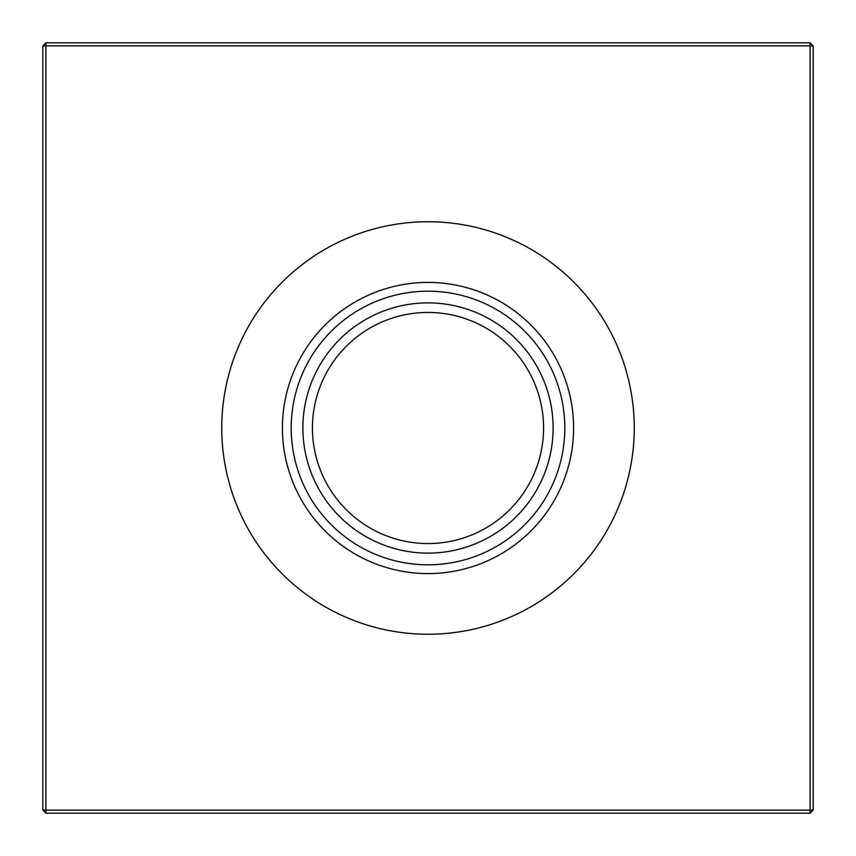 <?xml version="1.0" encoding="UTF-8"?>
<svg xmlns="http://www.w3.org/2000/svg" width="856" height="856" viewBox="0 0 856 856"><rect width="100%" height="100%" fill="white"/><g stroke="black" fill="none" stroke-linecap="round" stroke-linejoin="round"><path stroke-width="1.28" d="M428 543.56A115.56 115.56 0 0 1 312.44 428A115.56 115.56 0 0 1 428 312.44A115.56 115.56 0 0 1 543.56 428A115.56 115.56 0 0 1 428 543.56M428 553.115A125.115 125.115 0 0 1 302.885 428A125.115 125.115 0 0 1 428 302.885A125.115 125.115 0 0 1 553.115 428A125.115 125.115 0 0 1 428 553.115M428 564.81A136.81 136.81 0 0 1 291.19 428A136.81 136.81 0 0 1 428 291.19A136.81 136.81 0 0 1 564.81 428A136.81 136.81 0 0 1 428 564.81M428 573.584A145.584 145.584 0 0 1 282.416 428A145.584 145.584 0 0 1 428 282.416A145.584 145.584 0 0 1 573.584 428A145.584 145.584 0 0 1 428 573.584M428 634.253A206.253 206.253 0 0 1 221.747 428A206.253 206.253 0 0 1 428 221.747A206.253 206.253 0 0 1 634.253 428A206.253 206.253 0 0 1 428 634.253M813.2 45.882L813.2 810.118L810.118 813.2L45.882 813.2L45.882 810.118L810.118 810.118L810.118 45.882L45.882 45.882L45.882 810.118L42.8 810.118L42.8 45.882L45.882 45.882L45.882 42.8L810.118 42.8L813.2 45.882L810.118 45.882L810.118 42.8M810.118 813.2L810.118 810.118L813.2 810.118M42.8 810.118L45.882 813.2M42.8 45.882L45.882 42.8"/></g></svg>
